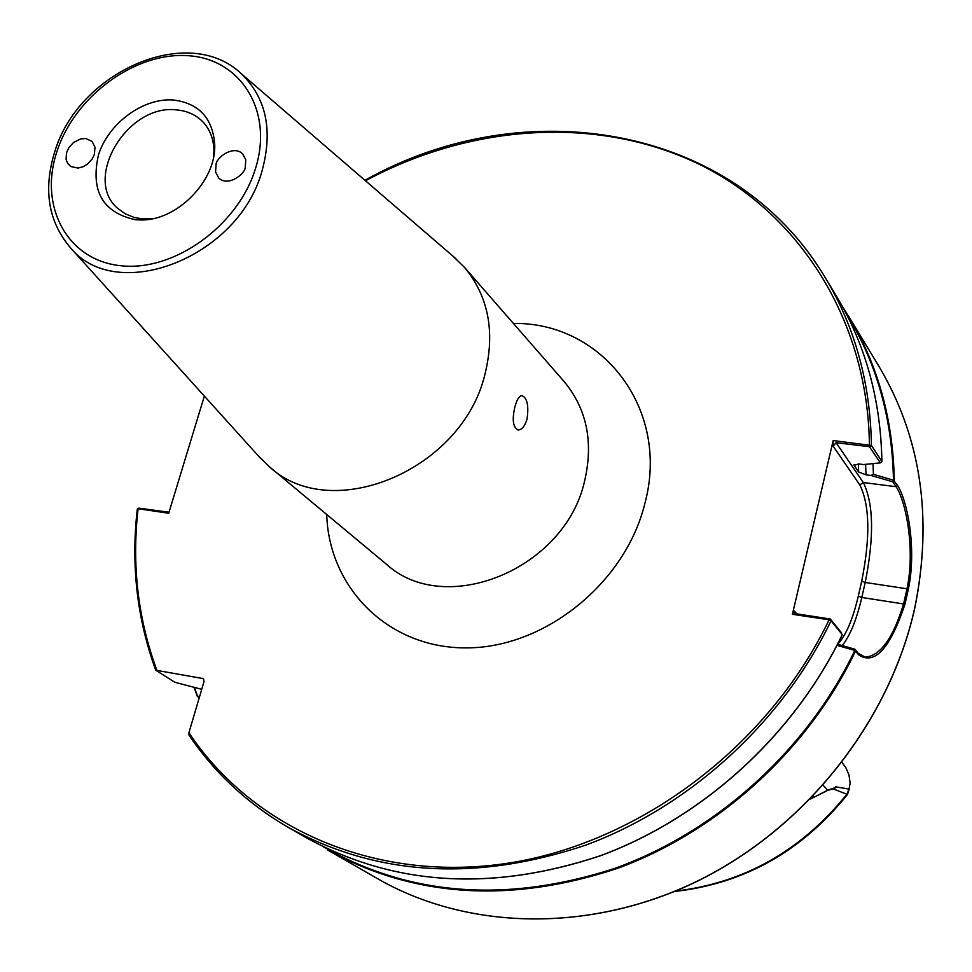 <?xml version="1.0" encoding="UTF-8"?>
<svg xmlns="http://www.w3.org/2000/svg" width="972" height="972" viewBox="0 0 972 972"><rect width="100%" height="100%" fill="white"/><g stroke="black" fill="none" stroke-linecap="round" stroke-linejoin="round"><path stroke-width="1.46" d="M526.982 419.272C528.962 405.859 527.274 397.961 521.928 395.592C519.206 395.969 516.91 399.577 515.014 406.442C511.855 419.758 512.961 427.595 518.343 429.964C521.964 429.685 524.844 426.125 526.982 419.272M245.272 167.087L245.77 159.797L242.672 153.88C233.146 144.366 215.687 158.254 216.063 164.633L215.553 172.008L218.761 178.01C228.408 187.317 245.649 173.417 245.272 167.087M94.369 154.414L95.001 147.246L92.085 141.45L85.828 138.51L80.579 138.911L73.508 142.507L68.939 147.513L66.485 152.859L66.096 159.347L67.639 163.405L70.871 166.552L77.991 168.071L83.191 166.71L87.662 163.976L92.182 158.971L94.369 154.414M213.658 156.553L213.925 150.429C213.621 138.862 209.916 129.3 202.796 121.767C195.858 114.732 187.049 110.772 176.382 109.897C127.368 103.688 82.268 179.2 117.952 208.567L125.4 213.901L134.124 217.424L141.815 218.822L152.981 218.627M135.375 219.733L140.928 219.964C177.135 220.887 216.464 180.634 214.715 144.476C212.698 118.11 198.944 103.287 173.441 99.995C143.346 97.625 108.585 123.116 98.512 154.755C90.311 190.852 102.595 212.504 135.375 219.733M837.585 644.242L854.947 649.247L858.325 653.403L865.25 657.157C880.401 655.93 893.207 638.069 903.681 603.576L907.046 588.449C915.405 549.095 905.831 500.945 896.099 486.693L892.867 481.833L870.973 475.466L866.003 474.846L858.628 471.979L854.121 465.357L858.641 463.936L863.476 464.543L880.401 462.879L869.393 446.707L836.102 442.685L863.306 482.537C873.621 503.545 874.265 536.848 865.214 582.471L861.799 597.488C856.611 619.711 850.087 635.737 842.238 645.578M870.973 475.466L873.403 474.336L893.475 480.192L897.46 485.332C907.35 499.997 916.888 548.694 908.383 589.008L905.005 604.171C890.206 648.239 874.873 665.213 858.993 655.116L854.813 650.438L837.026 645.335M258.321 455.88L269.499 466.827C331.379 524.637 462.405 470.156 484.967 374.208C495.368 331.962 488.527 296.351 464.458 267.336L453.256 256.426M849.394 788.571L847.463 794.489L834.037 789.215L834.511 788.632L827.889 790.26L810.49 798.972M199.272 697.665L197.328 696.414L199.637 696.438M201.739 689.306L174.814 682.271L155.714 670.194L203.16 678.59L204.047 681.494L188.908 732.767L189.054 735.099C214.533 772.922 247.581 803.674 288.186 827.342C376.565 875.979 475.721 881.932 585.642 845.178C689.707 806.675 782.059 722.451 831.048 620.816L829.104 619.808L792.411 614.304L833.174 440.559L871.434 445.468L881.883 461.445L880.413 462.866L881.762 461.761M204.351 396.09L168.703 513.265L138.097 508.708L137.477 509.292M842.189 634.752L842.287 634.716C794.088 734.978 703.084 817.938 600.368 855.785C491.868 891.919 393.806 885.881 306.192 837.682C393.733 885.857 491.759 891.883 600.283 855.737C702.999 817.889 794.039 734.893 842.262 634.607L831.048 620.816L830.295 618.994L841.509 632.808M873.403 474.336L873.014 463.608M813.394 795.947L811.195 798.68L827.901 790.102L835.13 787.684L834.511 788.632M675.382 891.13C744.212 882.989 801.39 850.67 846.928 794.185L849.03 789.094L835.568 786.81L835.13 787.684M849.03 789.094L850.148 783.177L849.006 775.085L845.847 767.661L842.007 762.51M138.96 508.149L169.007 512.244M139.032 508.113L138.097 508.708C131.67 564.963 137.915 618.787 156.832 670.194M792.411 614.304L794.428 611.145L794.464 612.98L796.032 613.745L830.295 618.994M837.706 644.278C845.956 635.433 852.821 619.395 858.288 596.152L861.714 581.135C870.426 537.2 869.794 505.136 859.807 484.943L833.126 446.112L833.174 440.559M833.126 446.112L836.102 442.685M365.484 180.768C470.314 124.404 595.715 115.255 697.033 163.211C797.781 211.556 867.862 318.269 869.418 444.933L869.393 446.707M854.862 649.211L854.813 650.438C807.173 749.849 716.68 831.789 614.656 868.433C506.825 903.292 409.747 896.099 323.433 846.855M892.867 481.833L893.475 480.192C892.187 417.425 876.234 361.548 845.628 312.534M829.724 618.787L829.104 619.808C768.293 746.581 639.248 843.307 507.348 863.306C375.228 883.171 252.55 828.253 188.908 732.767M823.175 785.315L827.889 790.26M513.423 323.445C602.373 321.951 670.583 409.382 644.764 503.897C625.3 582.872 545.28 647.486 467.362 647.874C389.31 648.956 328.901 588.655 326.714 514.48M269.499 466.827L385.908 563.809C444.496 618.228 565.024 569.604 584.597 481.055C593.661 442.053 586.821 408.872 564.076 381.498L464.458 267.336M262.161 170.465C239.246 256.96 117.478 304.686 70.737 248.091C48.321 221.908 42.987 189.795 54.748 151.766C78.392 71.746 188.301 23 241.214 73.653C266.121 97.698 273.108 129.969 262.161 170.465M57.02 151.268C38.455 206.161 67.141 260.375 120.759 265.721C174.085 271.917 238.59 225.48 255.672 167.949C273.557 110.492 240.424 58.478 187.535 55.671C134.889 52.038 74.844 96.289 57.02 151.268M861.714 581.135L865.214 582.471L908.383 589.008M878.834 366.189C921.019 437.169 933.011 517.748 914.822 607.901C889.599 721.613 805.897 827.658 698.406 880.693C590.697 933.46 467.69 930.447 377.829 878.822C467.605 930.411 590.587 933.436 698.321 880.632C805.849 827.585 889.574 721.479 914.786 607.767C932.974 517.614 920.982 437.084 878.834 366.189L848.86 316.678C877.935 364.865 893.074 419.479 894.313 480.508L892.952 481.881M854.947 649.247L855.615 650.961C808.327 749.655 718.855 831.194 617.718 868.312C510.871 903.729 414.181 897.618 327.637 850.002L377.829 878.822M197.377 696.365L194.169 687.52M194.424 687.593L197.608 696.353M842.262 306.253L848.86 316.678L842.262 306.253M364.974 180.318C523.24 90.943 733.836 123.869 825.301 277.749C854.983 326.944 870.365 382.847 871.434 445.468L869.94 446.913M880.401 462.879L881.883 461.445C880.729 399.553 865.457 344.246 836.054 295.512L825.301 277.749M854.121 465.357L854.096 464.47M858.628 471.979L858.349 463.911M866.003 474.846L865.627 464.324M905.005 604.171L861.799 597.488L858.288 596.152M897.46 485.332L896.099 486.693L863.306 482.537L859.807 484.943M794.428 611.145L796.7 613.842M858.325 653.403L858.993 655.116M203.756 679.173L202.37 678.286M213.925 150.429L214.715 144.476M146.869 219.04L140.928 219.964M70.737 248.091L260.8 458.626M155.714 670.194C137.016 618.836 130.88 565.097 137.307 509M188.896 734.929C214.411 772.825 247.508 803.637 288.186 827.342L306.192 837.682M197.328 696.414L194.108 687.508M881.908 461.554C880.766 399.638 865.481 344.295 836.054 295.512M847.438 794.537C801.706 851.375 744.078 883.682 674.544 891.482M241.214 73.653L456.062 258.831M137.55 508.806L138.96 508.113M865.25 657.157L863.586 656.89M517.663 429.879L518.343 429.964"/></g></svg>
